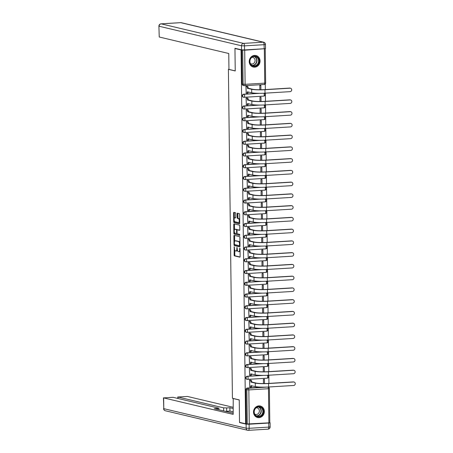 <?xml version="1.0" encoding="UTF-8"?>
<svg xmlns="http://www.w3.org/2000/svg" width="453" height="453" viewBox="0 0 453 453"><rect width="100%" height="100%" fill="white"/><g stroke="black" fill="none" stroke-linecap="round" stroke-linejoin="round"><path stroke-width="0.68" d="M234.224 246.732L234.116 255.062A0.742 0.3 -93.5 0 0 234.428 255.871L239.841 257.157A0.742 0.3 -93.5 0 0 239.875 257.157A0.742 0.3 -93.5 0 0 240.13 256.489L240.033 248.629L239.79 248.057L239.626 249.546A2.384 0.951 -93.5 0 1 238.81 251.692A2.384 0.951 -93.5 0 1 238.691 251.687L238.244 251.579A2.384 0.951 -93.5 0 1 237.253 248.98L236.998 247.395L236.828 248.884A2.384 0.951 -93.5 0 1 236.013 251.03A2.384 0.951 -93.5 0 1 235.894 251.019L235.447 250.917A2.384 0.951 -93.5 0 1 234.456 248.318L234.224 246.732M253.521 412.094A5.912 5.379 103.3 0 0 257.564 417.519A5.912 5.379 103.3 0 0 264.337 411.437A5.912 5.379 103.3 0 0 260.294 406.013A5.912 5.379 103.3 0 0 253.521 412.094M249.241 61.614A5.912 5.379 103.3 0 0 253.284 67.038A5.912 5.379 103.3 0 0 260.056 60.957A5.912 5.379 103.3 0 0 256.013 55.532A5.912 5.379 103.3 0 0 249.241 61.614M235.724 213.522A0.742 0.3 -93.5 0 0 235.413 212.712L233.895 212.349A0.742 0.3 -93.5 0 0 233.861 212.349A0.742 0.3 -93.5 0 0 233.606 213.018L233.708 221.744A0.742 0.3 -93.5 0 0 234.02 222.553L239.433 223.839A0.742 0.3 -93.5 0 0 239.467 223.844A0.742 0.3 -93.5 0 0 239.722 223.17L239.614 214.445A0.742 0.3 -93.5 0 0 239.309 213.635L237.474 213.199A0.742 0.3 -93.5 0 0 237.434 213.193A0.742 0.3 -93.5 0 0 237.179 213.867L237.225 217.604A0.742 0.3 -93.5 0 0 237.536 218.414L238.448 218.629A1.993 0.798 -93.5 0 1 239.269 220.679A1.993 0.798 -93.5 0 1 238.589 222.593A1.993 0.798 -93.5 0 1 238.493 222.587L234.931 221.738A1.993 0.798 -93.5 0 1 234.105 219.688A1.993 0.798 -93.5 0 1 234.79 217.774A1.993 0.798 -93.5 0 1 234.886 217.785L235.475 217.921A0.742 0.3 -93.5 0 0 235.515 217.927A0.742 0.3 -93.5 0 0 235.77 217.253L235.724 213.522M245.622 423.793L239.524 422.349L239.252 399.897L232.423 398.278L228.403 69.343L235.232 70.962L234.96 48.511L241.053 49.96L245.622 423.793L247.264 423.98L246.845 389.852A1.518 1.382 -76.7 0 1 248.216 388.261L267.836 387.066A1.518 1.382 -76.7 0 1 268.204 387.1L267.933 387.032M234.178 235.35A0.742 0.3 -93.5 0 0 234.139 235.345A0.742 0.3 -93.5 0 0 233.884 236.019L233.991 244.745A0.742 0.3 -93.5 0 0 234.303 245.554L239.711 246.84A0.742 0.3 -93.5 0 0 239.75 246.84A0.742 0.3 -93.5 0 0 240.005 246.172L239.897 237.446A0.742 0.3 -93.5 0 0 239.586 236.63L234.178 235.35M233.85 233.244L233.742 224.518A0.742 0.3 -93.5 0 1 234.003 223.844A0.742 0.3 -93.5 0 1 234.037 223.85L239.444 225.135A0.742 0.3 -93.5 0 1 239.756 225.945L239.801 229.677A0.742 0.3 -93.5 0 1 239.546 230.351A0.742 0.3 -93.5 0 1 239.512 230.345L237.315 229.824A0.742 0.3 -93.5 0 0 237.281 229.824A0.742 0.3 -93.5 0 0 237.027 230.492L237.055 232.972A0.742 0.3 -93.5 0 0 237.366 233.782L239.648 234.326L239.688 235.362L234.161 234.054A0.742 0.3 -93.5 0 1 233.85 233.244L234.546 233.204L234.535 232.593M268.98 387.553L268.969 386.975M268.929 383.391L268.827 375.22M268.782 371.636L268.686 363.47M268.64 359.886L268.538 351.715M268.499 348.13L268.397 339.96M268.352 336.375L268.255 328.21M268.21 324.625L268.108 316.454M268.063 312.87L267.966 304.705M267.921 301.12L267.825 292.949M267.78 289.365L267.678 281.194M267.632 277.61L267.536 269.444M267.491 265.86L267.389 257.689M267.349 254.105L267.247 245.939M267.202 242.355L267.106 234.184M267.06 230.6L266.959 222.429M266.919 218.844L266.817 210.679M266.772 207.095L266.675 198.924M266.63 195.339L266.528 187.174M266.489 183.59L266.387 175.419M266.341 171.834L266.245 163.663M266.2 160.085L266.098 151.914M266.053 148.329L265.956 140.158M265.911 136.574L265.809 128.409M265.769 124.824L265.668 116.653M265.622 113.069L265.526 104.898M265.481 101.319L265.379 93.148M265.339 89.564L265.271 83.986M241.053 49.96L244.694 50.204L264.75 48.703M234.96 48.511L235.713 48.465M246.313 423.753L245.894 389.625A1.518 1.382 -76.7 0 1 247.264 388.034L262.055 387.134M268.737 423.04L249.11 424.229L249.161 428.3L268.782 427.105L268.737 423.04L270.09 422.791L247.264 423.98M264.49 383.566L264.433 379.223L263.397 379.291L263.448 383.572M250.566 380.124L249.529 380.129L249.807 386.902M250.424 368.374L249.382 368.38L249.66 375.146M264.342 371.811L264.292 367.474L263.25 367.536L263.306 371.817M250.283 356.619L249.241 356.624L249.518 363.391M264.201 360.061L264.15 355.718L263.108 355.781L263.159 360.067M250.135 344.869L249.099 344.869L249.376 351.641M264.059 348.306L264.003 343.969L262.966 344.031L263.017 348.312M249.994 333.114L248.952 333.119L249.229 339.886M263.912 336.556L263.861 332.213L262.819 332.275L262.876 336.562M249.852 321.358L248.81 321.364L249.088 328.136M263.771 324.801L263.72 320.458L262.678 320.526L262.729 324.807M249.705 309.609L248.669 309.614L248.946 316.381M263.629 313.046L263.572 308.708L262.536 308.77L262.587 313.051M249.563 297.853L248.521 297.859L248.799 304.626M263.482 301.296L263.431 296.953L262.389 297.015L262.44 301.302M249.422 286.103L248.38 286.103L248.657 292.876M263.34 289.541L263.289 285.203L262.247 285.265L262.298 289.546M249.275 274.348L248.233 274.354L248.516 281.12M263.199 277.791L263.142 273.448L262.1 273.51L262.157 277.797M249.133 262.593L248.091 262.598L248.369 269.371M263.051 266.036L263 261.692L261.959 261.76L262.01 266.041M248.991 250.843L247.95 250.849L248.227 257.615M262.91 254.28L262.853 249.943L261.817 250.005L261.868 254.286M248.844 239.088L247.802 239.093L248.08 245.86M262.763 242.531L262.712 238.187L261.67 238.25L261.726 242.536M248.703 227.338L247.661 227.338L247.938 234.11M262.621 230.775L262.57 226.438L261.528 226.5L261.579 230.781M248.555 215.583L247.519 215.588L247.797 222.355M262.48 219.026L262.423 214.682L261.387 214.745L261.438 219.031M248.414 203.827L247.372 203.833L247.649 210.605M262.332 207.27L262.281 202.927L261.239 202.995L261.296 207.276M248.272 192.078L247.23 192.083L247.508 198.85M262.191 195.515L262.14 191.177L261.098 191.24L261.149 195.52M248.125 180.322L247.089 180.328L247.366 187.095M262.049 183.765L261.993 179.422L260.956 179.484L261.007 183.771M247.984 168.573L246.942 168.573L247.219 175.345M261.902 172.01L261.851 167.672L260.809 167.735L260.86 172.015M247.842 156.817L246.8 156.823L247.078 163.59M261.76 160.26L261.709 155.917L260.668 155.979L260.718 160.266M247.695 145.062L246.653 145.068L246.936 151.84M261.619 148.505L261.562 144.162L260.526 144.23L260.577 148.51M247.553 133.312L246.511 133.318L246.789 140.085M261.472 136.749L261.421 132.412L260.379 132.474L260.43 136.755M247.412 121.557L246.37 121.563L246.647 128.329M261.33 125L261.273 120.657L260.237 120.719L260.288 125.005M247.264 109.807L246.222 109.813L246.506 116.58M261.183 113.244L261.132 108.907L260.09 108.969L260.147 113.25M247.123 98.052L246.081 98.058L246.358 104.824M261.041 101.495L260.99 97.152L259.948 97.214L259.999 101.5M246.976 86.297L245.939 86.302L246.217 93.075M243.674 94.207L244.014 94.286A1.518 0.606 86.5 0 1 244.643 95.94A1.518 0.606 86.5 0 1 244.122 97.304A1.518 0.606 86.5 0 1 244.048 97.299A1.518 1.382 -76.7 0 1 243.68 97.27L243.346 97.191A1.518 1.382 103.3 0 1 243.674 94.207L258.465 93.307M243.816 105.962L244.156 106.042A1.518 0.606 86.5 0 1 244.784 107.689A1.518 0.606 86.5 0 1 244.263 109.06A1.518 0.606 86.5 0 1 244.19 109.054A1.518 1.382 -76.7 0 1 243.822 109.02L243.488 108.941A1.518 1.382 103.3 0 1 243.816 105.962L258.606 105.062M243.963 117.712L244.297 117.791A1.518 0.606 86.5 0 1 244.931 119.445A1.518 0.606 86.5 0 1 244.41 120.815A1.518 0.606 86.5 0 1 244.337 120.809A1.518 1.382 -76.7 0 1 243.969 120.775L243.629 120.696A1.518 1.382 103.3 0 1 243.963 117.712L258.754 116.817M244.105 129.467L244.444 129.547A1.518 0.606 86.5 0 1 245.073 131.2A1.518 0.606 86.5 0 1 244.552 132.565A1.518 0.606 86.5 0 1 244.478 132.559A1.518 1.382 -76.7 0 1 244.11 132.531L243.776 132.446A1.518 1.382 103.3 0 1 244.105 129.467L258.895 128.567M244.252 141.217L244.586 141.302A1.518 0.606 86.5 0 1 245.215 142.95A1.518 0.606 86.5 0 1 244.694 144.32A1.518 0.606 86.5 0 1 244.626 144.314A1.518 1.382 -76.7 0 1 244.252 144.281L243.918 144.201A1.518 1.382 103.3 0 1 244.252 141.217L259.037 140.322M244.394 152.972L244.728 153.052A1.518 0.606 86.5 0 1 245.362 154.705A1.518 0.606 86.5 0 1 244.841 156.07A1.518 0.606 86.5 0 1 244.767 156.064A1.518 1.382 -76.7 0 1 244.399 156.036L244.059 155.957A1.518 1.382 103.3 0 1 244.394 152.972L259.184 152.072M244.535 164.728L244.875 164.807A1.518 0.606 86.5 0 1 245.503 166.455A1.518 0.606 86.5 0 1 244.982 167.825A1.518 0.606 86.5 0 1 244.909 167.82A1.518 1.382 -76.7 0 1 244.541 167.786L244.207 167.706A1.518 1.382 103.3 0 1 244.535 164.728L259.326 163.827M244.682 176.477L245.016 176.557A1.518 0.606 86.5 0 1 245.651 178.21A1.518 0.606 86.5 0 1 245.13 179.581A1.518 0.606 86.5 0 1 245.056 179.575A1.518 1.382 -76.7 0 1 244.688 179.541L244.348 179.462A1.518 1.382 103.3 0 1 244.682 176.477L259.467 175.583M244.824 188.233L245.158 188.312A1.518 0.606 86.5 0 1 245.792 189.966A1.518 0.606 86.5 0 1 245.271 191.33A1.518 0.606 86.5 0 1 245.198 191.325A1.518 1.382 -76.7 0 1 244.83 191.296L244.49 191.211A1.518 1.382 103.3 0 1 244.824 188.233L259.614 187.332M244.965 199.983L245.305 200.062A1.518 0.606 86.5 0 1 245.934 201.715A1.518 0.606 86.5 0 1 245.413 203.086A1.518 0.606 86.5 0 1 245.339 203.08A1.518 1.382 -76.7 0 1 244.971 203.046L244.637 202.967A1.518 1.382 103.3 0 1 244.965 199.983L259.756 199.088M245.113 211.738L245.447 211.817A1.518 0.606 86.5 0 1 246.081 213.471A1.518 0.606 86.5 0 1 245.56 214.835A1.518 0.606 86.5 0 1 245.486 214.83A1.518 1.382 -76.7 0 1 245.118 214.801L244.779 214.722A1.518 1.382 103.3 0 1 245.113 211.738L259.903 210.838M245.254 223.493L245.594 223.572A1.518 0.606 86.5 0 1 246.222 225.22A1.518 0.606 86.5 0 1 245.702 226.591A1.518 0.606 86.5 0 1 245.628 226.585A1.518 1.382 -76.7 0 1 245.26 226.551L244.92 226.472A1.518 1.382 103.3 0 1 245.254 223.493L260.045 222.593M245.396 235.243L245.736 235.322A1.518 0.606 86.5 0 1 246.364 236.976A1.518 0.606 86.5 0 1 245.843 238.346A1.518 0.606 86.5 0 1 245.769 238.335A1.518 1.382 -76.7 0 1 245.401 238.306L245.067 238.227A1.518 1.382 103.3 0 1 245.396 235.243L260.186 234.348M245.543 246.998L245.877 247.078A1.518 0.606 86.5 0 1 246.511 248.731A1.518 0.606 86.5 0 1 245.99 250.096A1.518 0.606 86.5 0 1 245.917 250.09A1.518 1.382 -76.7 0 1 245.549 250.056L245.209 249.977A1.518 1.382 103.3 0 1 245.543 246.998L260.333 246.098M245.685 258.748L246.024 258.827A1.518 0.606 86.5 0 1 246.653 260.481A1.518 0.606 86.5 0 1 246.132 261.851A1.518 0.606 86.5 0 1 246.058 261.845A1.518 1.382 -76.7 0 1 245.69 261.811L245.356 261.732A1.518 1.382 103.3 0 1 245.685 258.748L260.475 257.853M245.826 270.503L246.166 270.583A1.518 0.606 86.5 0 1 246.794 272.236A1.518 0.606 86.5 0 1 246.273 273.601A1.518 0.606 86.5 0 1 246.2 273.595A1.518 1.382 -76.7 0 1 245.832 273.567L245.498 273.487A1.518 1.382 103.3 0 1 245.826 270.503L260.617 269.603M245.973 282.259L246.307 282.338A1.518 0.606 86.5 0 1 246.942 283.986A1.518 0.606 86.5 0 1 246.421 285.356A1.518 0.606 86.5 0 1 246.347 285.35A1.518 1.382 -76.7 0 1 245.979 285.316L245.639 285.237A1.518 1.382 103.3 0 1 245.973 282.259L260.764 281.358M246.115 294.008L246.455 294.088A1.518 0.606 86.5 0 1 247.083 295.741A1.518 0.606 86.5 0 1 246.562 297.111A1.518 0.606 86.5 0 1 246.489 297.1A1.518 1.382 -76.7 0 1 246.121 297.072L245.786 296.992A1.518 1.382 103.3 0 1 246.115 294.008L260.905 293.114M246.262 305.764L246.596 305.843A1.518 0.606 86.5 0 1 247.225 307.496A1.518 0.606 86.5 0 1 246.709 308.861A1.518 0.606 86.5 0 1 246.636 308.855A1.518 1.382 -76.7 0 1 246.262 308.821L245.928 308.742A1.518 1.382 103.3 0 1 246.262 305.764L261.047 304.863M246.404 317.513L246.738 317.593A1.518 0.606 86.5 0 1 247.372 319.246A1.518 0.606 86.5 0 1 246.851 320.616A1.518 0.606 86.5 0 1 246.777 320.611A1.518 1.382 -76.7 0 1 246.409 320.577L246.07 320.498A1.518 1.382 103.3 0 1 246.404 317.513L261.194 316.619M246.545 329.269L246.885 329.348A1.518 0.606 86.5 0 1 247.514 331.001A1.518 0.606 86.5 0 1 246.993 332.366A1.518 0.606 86.5 0 1 246.919 332.36A1.518 1.382 -76.7 0 1 246.551 332.332L246.217 332.253A1.518 1.382 103.3 0 1 246.545 329.269L261.336 328.368M246.692 341.024L247.027 341.103A1.518 0.606 86.5 0 1 247.661 342.751A1.518 0.606 86.5 0 1 247.14 344.121A1.518 0.606 86.5 0 1 247.066 344.116A1.518 1.382 -76.7 0 1 246.698 344.082L246.358 344.003A1.518 1.382 103.3 0 1 246.692 341.024L261.477 340.124M246.834 352.774L247.168 352.853A1.518 0.606 86.5 0 1 247.802 354.506A1.518 0.606 86.5 0 1 247.281 355.877A1.518 0.606 86.5 0 1 247.208 355.865A1.518 1.382 -76.7 0 1 246.84 355.837L246.5 355.758A1.518 1.382 103.3 0 1 246.834 352.774L261.624 351.879M246.976 364.529L247.315 364.608A1.518 0.606 86.5 0 1 247.944 366.262A1.518 0.606 86.5 0 1 247.423 367.626A1.518 0.606 86.5 0 1 247.349 367.621A1.518 1.382 -76.7 0 1 246.981 367.587L246.647 367.508A1.518 1.382 103.3 0 1 246.976 364.529L261.766 363.629M247.123 376.279L247.457 376.358A1.518 0.606 86.5 0 1 248.091 378.012A1.518 0.606 86.5 0 1 247.57 379.382A1.518 0.606 86.5 0 1 247.497 379.376A1.518 1.382 -76.7 0 1 247.128 379.342L246.789 379.263A1.518 1.382 103.3 0 1 247.123 376.279L261.913 375.384M228.403 69.343L228.952 69.309M260.9 89.739L260.843 85.402L259.807 85.464L259.858 89.745M241.743 49.915L242.162 84.043A1.518 1.382 103.3 0 0 243.199 85.436L244.15 85.662A1.518 1.382 -76.7 0 1 243.114 84.269L242.695 50.141M236.591 250.979A2.384 0.951 -93.5 0 0 236.704 250.99A2.384 0.951 -93.5 0 0 237.378 250.118M239.388 251.642A2.384 0.951 -93.5 0 0 239.501 251.653A2.384 0.951 -93.5 0 0 240.062 251.098M234.75 250.039L234.813 255.016A0.742 0.3 -93.5 0 0 235.118 255.826L240.045 256.998M234.682 244.614L234.682 244.699A0.742 0.3 -93.5 0 0 234.994 245.515L239.92 246.681M234.665 235.464A0.742 0.3 -93.5 0 0 234.58 235.973L234.643 241.364M234.405 244.031L234.62 244.597L239.371 245.724L239.558 244.184A2.384 0.951 -93.5 0 0 238.567 241.591L235.322 240.82A2.384 0.951 -93.5 0 0 235.209 240.809A2.384 0.951 -93.5 0 0 234.388 242.955L234.405 244.031M239.96 242.423A2.384 0.951 -93.5 0 0 239.263 241.545L238.567 241.591M235.786 240.792A2.384 0.951 -93.5 0 1 235.9 240.769A2.384 0.951 -93.5 0 1 236.019 240.775L239.263 241.545M234.501 229.677L234.439 224.478L233.742 224.518M234.524 223.963A0.742 0.3 -93.5 0 0 234.439 224.478M239.716 230.192L238.012 229.784A0.742 0.3 -93.5 0 0 237.972 229.779A0.742 0.3 -93.5 0 0 237.938 229.79M239.83 235.192L234.161 234.054M235.039 229.286A1.993 0.798 -93.5 0 0 234.943 229.28A1.993 0.798 -93.5 0 0 234.263 231.194A1.993 0.798 -93.5 0 0 235.09 233.244L236.341 233.538A0.742 0.3 -93.5 0 0 236.381 233.544A0.742 0.3 -93.5 0 0 236.636 232.87L236.602 230.396A0.742 0.3 -93.5 0 0 236.296 229.586L235.039 229.286L235.73 229.246A1.993 0.798 -93.5 0 0 235.634 229.235A1.993 0.798 -93.5 0 0 235.543 229.258M236.415 233.538L237.038 233.499A0.742 0.3 -93.5 0 0 237.072 233.499A0.742 0.3 -93.5 0 0 237.134 233.482M237.213 229.847A0.742 0.3 -93.5 0 0 236.987 229.541L236.296 229.586M235.73 229.246L236.987 229.541M234.546 233.204A0.742 0.3 -93.5 0 0 234.852 234.014M235.384 217.751A1.993 0.798 -93.5 0 1 235.481 217.734A1.993 0.798 -93.5 0 1 235.577 217.74L235.685 217.768M239.19 222.542A1.993 0.798 -93.5 0 0 239.286 222.553A1.993 0.798 -93.5 0 0 239.711 222.18M239.677 219.201A1.993 0.798 -93.5 0 0 239.139 218.584L238.448 218.629M237.961 213.312A0.742 0.3 -93.5 0 0 237.876 213.827L237.921 217.559A0.742 0.3 -93.5 0 0 238.233 218.369L239.139 218.584M234.399 221.126L234.405 221.704A0.742 0.3 -93.5 0 0 234.716 222.514L239.637 223.68M234.382 212.468A0.742 0.3 -93.5 0 0 234.297 212.978L234.36 218.148M249.609 386.851L250.322 387.021A1.518 0.606 -93.5 0 0 250.396 387.026A1.518 0.606 -93.5 0 0 250.917 385.662L255.311 386.59A10.085 1.11 -0.7 0 0 268.606 386.998L293.708 385.475A1.744 1.585 103.3 0 0 294.088 382.043A1.744 1.585 103.3 0 0 293.663 382.009L293.267 381.913A1.744 1.585 -76.7 0 1 293.691 381.947L294.088 382.043M250.373 380.078L251.143 380.26A1.518 0.606 86.5 0 1 251.772 381.913L250.871 382.083L255.266 383.125A10.085 1.11 -0.7 0 0 268.561 383.532L293.663 382.009M293.267 381.913L268.165 383.436A9.094 1.002 179.3 0 1 256.171 383.068L251.772 382.026M251.817 385.763A1.518 0.606 86.5 0 1 251.296 386.975A1.518 0.606 86.5 0 1 251.222 386.97L250.469 387.015M250.871 382.083L250.871 381.97A1.518 0.606 -93.5 0 0 250.243 380.316L251.143 380.26M249.529 380.146L250.243 380.316M233.227 398.47L233.17 414.382L163.646 397.893L163.782 408.663L246.16 428.204L246.115 424.138L239.529 422.575L239.252 399.976L232.972 398.487M223.669 410.911L223.635 407.842L178.001 397.021L178.018 398.487M223.635 407.842L226.63 407.938L226.67 411.25L225.243 411.284M233.097 408.498L229.892 407.74L226.63 407.938M233.08 407.275L187.429 396.449L178.001 397.021M217.559 409.461L217.548 408.487L218.708 408.142L173.08 397.315L163.646 397.893M217.548 408.487L214.292 408.685L233.153 413.159M240.283 422.53L239.529 422.575M246.115 424.138L249.11 424.229M233.136 411.811L229.931 411.052L226.67 411.25M229.931 411.052L229.892 407.74M244.541 49.938L264.161 48.748L264.11 44.683L244.49 45.872L244.541 49.938L241.54 49.847L234.954 48.284L235.232 70.889L228.952 69.4L228.759 53.505L159.241 37.01L158.912 26.138L159.241 37.01M265.469 44.434A2.276 2.276 0 0 0 263.72 42.248A2.276 2.067 103.3 0 0 263.165 42.203L180.781 22.661L161.16 23.85L243.544 43.392L263.165 42.203A2.276 0.912 -93.5 0 1 264.11 44.683L265.469 44.434L265.515 48.505L264.161 48.748M258.748 416.794A5.119 4.655 -76.7 0 1 254.003 411.992A5.119 4.655 -76.7 0 1 258.623 406.624A5.119 4.655 -76.7 0 1 263.369 411.426A5.119 4.655 -76.7 0 1 258.748 416.794M258.476 406.964A4.74 4.309 103.3 0 0 254.229 411.301A4.74 4.309 103.3 0 0 257.44 416.284A4.74 4.309 103.3 0 0 258.589 416.381A4.74 4.309 103.3 0 0 262.836 412.043A4.74 4.309 103.3 0 0 259.626 407.06A4.74 4.309 103.3 0 0 258.476 406.964M254.728 414.104A3.375 3.069 103.3 0 0 255.52 414.421A3.375 3.069 103.3 0 0 256.336 414.495A3.375 3.069 103.3 0 0 259.359 411.403A3.375 3.069 103.3 0 0 257.077 407.859A3.375 3.069 103.3 0 0 256.256 407.791A3.375 3.069 103.3 0 0 256.222 407.791M256.749 417.247A5.878 5.345 103.3 0 0 257.332 417.423A5.878 5.345 103.3 0 0 258.759 417.547A5.878 5.345 103.3 0 0 264.02 412.168A5.878 5.345 103.3 0 0 260.045 405.99A5.878 5.345 103.3 0 0 259.439 405.888M254.467 66.314A5.119 4.655 -76.7 0 1 249.722 61.512A5.119 4.655 -76.7 0 1 254.343 56.144A5.119 4.655 -76.7 0 1 259.082 60.94A5.119 4.655 -76.7 0 1 254.467 66.314M254.195 56.483A4.74 4.309 103.3 0 0 249.948 60.821A4.74 4.309 103.3 0 0 253.159 65.798A4.74 4.309 103.3 0 0 254.309 65.9A4.74 4.309 103.3 0 0 258.555 61.557A4.74 4.309 103.3 0 0 255.345 56.58A4.74 4.309 103.3 0 0 254.195 56.483M250.447 63.618A3.375 3.069 103.3 0 0 251.234 63.941A3.375 3.069 103.3 0 0 252.055 64.015A3.375 3.069 103.3 0 0 255.079 60.923A3.375 3.069 103.3 0 0 252.791 57.378A3.375 3.069 103.3 0 0 251.976 57.305A3.375 3.069 103.3 0 0 251.942 57.31M252.463 66.767A5.878 5.345 103.3 0 0 253.046 66.942A5.878 5.345 103.3 0 0 254.473 67.067A5.878 5.345 103.3 0 0 259.739 61.682A5.878 5.345 103.3 0 0 255.758 55.509A5.878 5.345 103.3 0 0 255.158 55.408M249.467 375.101L250.181 375.271A1.518 0.606 -93.5 0 0 250.254 375.277A1.518 0.606 -93.5 0 0 250.775 373.906L255.164 374.835A10.085 1.11 -0.7 0 0 268.459 375.243L293.561 373.719A1.744 1.585 103.3 0 0 293.946 370.288A1.744 1.585 103.3 0 0 293.521 370.254L293.119 370.158A1.744 1.585 -76.7 0 1 293.544 370.197L293.946 370.288M250.226 368.329L250.996 368.51A1.518 0.606 86.5 0 1 251.63 370.163L250.73 370.328L255.124 371.369A10.085 1.11 -0.7 0 0 268.419 371.777L293.521 370.254M293.119 370.158L268.023 371.681A9.094 1.002 179.3 0 1 256.024 371.318L251.63 370.277M251.675 374.008A1.518 0.606 86.5 0 1 251.155 375.22A1.518 0.606 86.5 0 1 251.081 375.214L250.322 375.26M250.73 370.328L250.73 370.214A1.518 0.606 -93.5 0 0 250.096 368.561L250.996 368.51M249.382 368.397L250.096 368.561M249.32 363.346L250.033 363.516A1.518 0.606 -93.5 0 0 250.107 363.521A1.518 0.606 -93.5 0 0 250.628 362.157L255.022 363.085A10.085 1.11 -0.7 0 0 268.318 363.487L293.419 361.964A1.744 1.585 103.3 0 0 293.799 358.538A1.744 1.585 103.3 0 0 293.374 358.499L292.978 358.408A1.744 1.585 -76.7 0 1 293.402 358.442L293.799 358.538M250.084 356.573L250.854 356.754A1.518 0.606 86.5 0 1 251.483 358.408L250.588 358.578L254.982 359.62A10.085 1.11 -0.7 0 0 268.278 360.022L293.374 358.499M292.978 358.408L267.876 359.931A9.094 1.002 179.3 0 1 255.883 359.563L251.489 358.521M251.528 362.253A1.518 0.606 86.5 0 1 251.007 363.465A1.518 0.606 86.5 0 1 250.939 363.459L250.181 363.504M250.588 358.578L250.583 358.465A1.518 0.606 -93.5 0 0 249.954 356.811L250.854 356.754M249.241 356.641L249.954 356.811M249.178 351.596L249.892 351.76A1.518 0.606 -93.5 0 0 249.965 351.771A1.518 0.606 -93.5 0 0 250.486 350.401L254.88 351.33A10.085 1.11 -0.7 0 0 268.176 351.738L293.272 350.214A1.744 1.585 103.3 0 0 293.657 346.783A1.744 1.585 103.3 0 0 293.233 346.749L292.836 346.653A1.744 1.585 -76.7 0 1 293.255 346.692L293.657 346.783M249.943 344.818L250.713 345.005A1.518 0.606 86.5 0 1 251.341 346.653L250.441 346.822L254.835 347.864A10.085 1.11 -0.7 0 0 268.131 348.272L293.233 346.749M292.836 346.653L267.734 348.176A9.094 1.002 179.3 0 1 255.735 347.808L251.341 346.766M251.387 350.503A1.518 0.606 86.5 0 1 250.866 351.715A1.518 0.606 86.5 0 1 250.792 351.709L250.039 351.755M250.441 346.822L250.441 346.709A1.518 0.606 -93.5 0 0 249.807 345.056L250.713 345.005M249.099 344.886L249.807 345.056M249.037 339.841L249.75 340.01A1.518 0.606 -93.5 0 0 249.824 340.016A1.518 0.606 -93.5 0 0 250.345 338.646L254.733 339.58A10.085 1.11 -0.7 0 0 268.029 339.982L293.131 338.459A1.744 1.585 103.3 0 0 293.51 335.033A1.744 1.585 103.3 0 0 293.091 334.994L292.689 334.903A1.744 1.585 -76.7 0 1 293.114 334.937L293.51 335.033M249.796 333.068L250.566 333.249A1.518 0.606 86.5 0 1 251.2 334.903L250.299 335.067L254.694 336.109A10.085 1.11 -0.7 0 0 267.989 336.517L293.091 334.994M292.689 334.903L267.593 336.426A9.094 1.002 179.3 0 1 255.594 336.058L251.2 335.016M251.239 338.748A1.518 0.606 86.5 0 1 250.724 339.96A1.518 0.606 86.5 0 1 250.651 339.954L249.892 339.999M250.299 335.067L250.299 334.954A1.518 0.606 -93.5 0 0 249.665 333.306L250.566 333.249M248.952 333.136L249.665 333.306M248.89 328.085L249.603 328.255A1.518 0.606 -93.5 0 0 249.677 328.261A1.518 0.606 -93.5 0 0 250.198 326.896L254.592 327.825A10.085 1.11 -0.7 0 0 267.887 328.232L292.989 326.709A1.744 1.585 103.3 0 0 293.368 323.278A1.744 1.585 103.3 0 0 292.944 323.244L292.547 323.148A1.744 1.585 -76.7 0 1 292.972 323.182L293.368 323.278M249.654 321.313L250.424 321.494A1.518 0.606 86.5 0 1 251.053 323.148L250.152 323.317L254.552 324.359A10.085 1.11 -0.7 0 0 267.848 324.767L292.944 323.244M292.547 323.148L267.446 324.671A9.094 1.002 179.3 0 1 255.452 324.303L251.058 323.261M251.098 326.998A1.518 0.606 86.5 0 1 250.577 328.21A1.518 0.606 86.5 0 1 250.503 328.204L249.75 328.249M250.152 323.317L250.152 323.204A1.518 0.606 -93.5 0 0 249.524 321.551L250.424 321.494M248.81 321.381L249.524 321.551M248.748 316.336L249.461 316.505A1.518 0.606 -93.5 0 0 249.535 316.511A1.518 0.606 -93.5 0 0 250.056 315.141L254.45 316.069A10.085 1.11 -0.7 0 0 267.746 316.477L292.842 314.954A1.744 1.585 103.3 0 0 293.227 311.522A1.744 1.585 103.3 0 0 292.802 311.488L292.406 311.392A1.744 1.585 -76.7 0 1 292.825 311.432L293.227 311.522M249.512 309.563L250.283 309.744A1.518 0.606 86.5 0 1 250.911 311.398L250.011 311.562L254.405 312.604A10.085 1.11 -0.7 0 0 267.7 313.012L292.802 311.488M292.406 311.392L267.304 312.915A9.094 1.002 179.3 0 1 255.305 312.553L250.911 311.511M250.956 315.243A1.518 0.606 86.5 0 1 250.435 316.454A1.518 0.606 86.5 0 1 250.362 316.449L249.609 316.494M250.011 311.562L250.011 311.449A1.518 0.606 -93.5 0 0 249.376 309.795L250.283 309.744M248.669 309.631L249.376 309.795M248.606 304.58L249.32 304.75A1.518 0.606 -93.5 0 0 249.388 304.756A1.518 0.606 -93.5 0 0 249.909 303.391L254.303 304.32A10.085 1.11 -0.7 0 0 267.598 304.727L292.7 303.199A1.744 1.585 103.3 0 0 293.08 299.773A1.744 1.585 103.3 0 0 292.661 299.733L292.259 299.643A1.744 1.585 -76.7 0 1 292.683 299.676L293.08 299.773M249.365 297.808L250.135 297.989A1.518 0.606 86.5 0 1 250.769 299.643L249.869 299.812L254.263 300.854A10.085 1.11 -0.7 0 0 267.559 301.256L292.661 299.733M292.259 299.643L267.157 301.166A9.094 1.002 179.3 0 1 255.164 300.798L250.769 299.756M250.809 303.487A1.518 0.606 86.5 0 1 250.294 304.705A1.518 0.606 86.5 0 1 250.22 304.693L249.461 304.739M249.869 299.812L249.863 299.699A1.518 0.606 -93.5 0 0 249.235 298.046L250.135 297.989M248.521 297.876L249.235 298.046M248.459 292.831L249.173 292.995A1.518 0.606 -93.5 0 0 249.246 293.006A1.518 0.606 -93.5 0 0 249.767 291.636L254.161 292.564A10.085 1.11 -0.7 0 0 267.457 292.972L292.559 291.449A1.744 1.585 103.3 0 0 292.938 288.017A1.744 1.585 103.3 0 0 292.513 287.983L292.117 287.887A1.744 1.585 -76.7 0 1 292.542 287.927L292.938 288.017M249.224 286.053L249.994 286.239A1.518 0.606 86.5 0 1 250.622 287.887L249.722 288.057L254.116 289.099A10.085 1.11 -0.7 0 0 267.412 289.507L292.513 287.983M292.117 287.887L267.015 289.41A9.094 1.002 179.3 0 1 255.022 289.042L250.628 288M250.668 291.738A1.518 0.606 86.5 0 1 250.147 292.949A1.518 0.606 86.5 0 1 250.073 292.944L249.32 292.989M249.722 288.057L249.722 287.944A1.518 0.606 -93.5 0 0 249.093 286.29L249.994 286.239M248.38 286.12L249.093 286.29M248.318 281.075L249.031 281.245A1.518 0.606 -93.5 0 0 249.105 281.251A1.518 0.606 -93.5 0 0 249.626 279.88L254.02 280.815A10.085 1.11 -0.7 0 0 267.315 281.217L292.411 279.694A1.744 1.585 103.3 0 0 292.797 276.268A1.744 1.585 103.3 0 0 292.372 276.228L291.975 276.137A1.744 1.585 -76.7 0 1 292.395 276.171L292.797 276.268M249.082 274.303L249.852 274.484A1.518 0.606 86.5 0 1 250.481 276.137L249.58 276.302L253.974 277.349A10.085 1.11 -0.7 0 0 267.27 277.751L292.372 276.228M291.975 276.137L266.874 277.661A9.094 1.002 179.3 0 1 254.875 277.293L250.481 276.251M250.526 279.982A1.518 0.606 86.5 0 1 250.005 281.194A1.518 0.606 86.5 0 1 249.931 281.188L249.178 281.234M249.58 276.302L249.58 276.188A1.518 0.606 -93.5 0 0 248.946 274.541L249.852 274.484M248.233 274.371L248.946 274.541M248.176 269.32L248.884 269.49A1.518 0.606 -93.5 0 0 248.957 269.495A1.518 0.606 -93.5 0 0 249.478 268.131L253.873 269.059A10.085 1.11 -0.7 0 0 267.168 269.467L292.27 267.944A1.744 1.585 103.3 0 0 292.649 264.512A1.744 1.585 103.3 0 0 292.225 264.478L291.828 264.382A1.744 1.585 -76.7 0 1 292.253 264.416L292.649 264.512M248.935 262.547L249.705 262.729A1.518 0.606 86.5 0 1 250.339 264.382L249.439 264.552L253.833 265.594A10.085 1.11 -0.7 0 0 267.128 266.002L292.225 264.478M291.828 264.382L266.726 265.905A9.094 1.002 179.3 0 1 254.733 265.537L250.339 264.495M250.379 268.233A1.518 0.606 86.5 0 1 249.863 269.444A1.518 0.606 86.5 0 1 249.79 269.439L249.031 269.484M249.439 264.552L249.433 264.439A1.518 0.606 -93.5 0 0 248.805 262.785L249.705 262.729M248.091 262.615L248.805 262.785M248.029 257.57L248.742 257.74A1.518 0.606 -93.5 0 0 248.816 257.746A1.518 0.606 -93.5 0 0 249.337 256.375L253.731 257.304A10.085 1.11 -0.7 0 0 267.027 257.712L292.128 256.188A1.744 1.585 103.3 0 0 292.508 252.757A1.744 1.585 103.3 0 0 292.083 252.723L291.687 252.627A1.744 1.585 -76.7 0 1 292.111 252.666L292.508 252.757M248.793 250.798L249.563 250.979A1.518 0.606 86.5 0 1 250.192 252.632L249.292 252.797L253.686 253.839A10.085 1.11 -0.7 0 0 266.981 254.246L292.083 252.723M291.687 252.627L266.585 254.15A9.094 1.002 179.3 0 1 254.592 253.788L250.192 252.746M250.237 256.477A1.518 0.606 86.5 0 1 249.716 257.689A1.518 0.606 86.5 0 1 249.643 257.683L248.89 257.729M249.292 252.797L249.292 252.683A1.518 0.606 -93.5 0 0 248.663 251.036L249.563 250.979M247.95 250.866L248.663 251.036M247.887 245.815L248.601 245.985A1.518 0.606 -93.5 0 0 248.674 245.99A1.518 0.606 -93.5 0 0 249.195 244.626L253.589 245.554A10.085 1.11 -0.7 0 0 266.879 245.962L291.981 244.433A1.744 1.585 103.3 0 0 292.366 241.007A1.744 1.585 103.3 0 0 291.942 240.968L291.539 240.877A1.744 1.585 -76.7 0 1 291.964 240.911L292.366 241.007M248.652 239.042L249.416 239.224A1.518 0.606 86.5 0 1 250.05 240.877L249.15 241.047L253.544 242.089A10.085 1.11 -0.7 0 0 266.84 242.497L291.942 240.968M291.539 240.877L266.443 242.4A9.094 1.002 179.3 0 1 254.444 242.032L250.05 240.99M250.096 244.722A1.518 0.606 86.5 0 1 249.575 245.939A1.518 0.606 86.5 0 1 249.501 245.928L248.742 245.979M249.15 241.047L249.15 240.934A1.518 0.606 -93.5 0 0 248.516 239.28L249.416 239.224M247.802 239.11L248.516 239.28M247.74 234.065L248.454 234.229A1.518 0.606 -93.5 0 0 248.527 234.241A1.518 0.606 -93.5 0 0 249.048 232.87L253.442 233.799A10.085 1.11 -0.7 0 0 266.738 234.207L291.84 232.683A1.744 1.585 103.3 0 0 292.219 229.252A1.744 1.585 103.3 0 0 291.794 229.218L291.398 229.122A1.744 1.585 -76.7 0 1 291.823 229.161L292.219 229.252M248.504 227.287L249.275 227.474A1.518 0.606 86.5 0 1 249.909 229.122L249.008 229.292L253.403 230.334A10.085 1.11 -0.7 0 0 266.698 230.741L291.794 229.218M291.398 229.122L266.296 230.645A9.094 1.002 179.3 0 1 254.303 230.277L249.909 229.235M249.948 232.972A1.518 0.606 86.5 0 1 249.433 234.184A1.518 0.606 86.5 0 1 249.36 234.178L248.601 234.224M249.008 229.292L249.003 229.178A1.518 0.606 -93.5 0 0 248.374 227.525L249.275 227.474M247.661 227.355L248.374 227.525M247.598 222.31L248.312 222.48A1.518 0.606 -93.5 0 0 248.386 222.485A1.518 0.606 -93.5 0 0 248.907 221.115L253.301 222.049A10.085 1.11 -0.7 0 0 266.596 222.451L291.698 220.928A1.744 1.585 103.3 0 0 292.077 217.502A1.744 1.585 103.3 0 0 291.653 217.463L291.256 217.372A1.744 1.585 -76.7 0 1 291.681 217.406L292.077 217.502M248.363 215.537L249.133 215.719A1.518 0.606 86.5 0 1 249.762 217.372L248.861 217.536L253.255 218.584A10.085 1.11 -0.7 0 0 266.551 218.986L291.653 217.463M291.256 217.372L266.154 218.895A9.094 1.002 179.3 0 1 254.161 218.527L249.762 217.485M249.807 221.217A1.518 0.606 86.5 0 1 249.286 222.429A1.518 0.606 86.5 0 1 249.212 222.423L248.459 222.468M248.861 217.536L248.861 217.423A1.518 0.606 -93.5 0 0 248.233 215.775L249.133 215.719M247.519 215.605L248.233 215.775M247.457 210.554L248.17 210.724A1.518 0.606 -93.5 0 0 248.244 210.73A1.518 0.606 -93.5 0 0 248.765 209.365L253.153 210.294A10.085 1.11 -0.7 0 0 266.449 210.702L291.551 209.178A1.744 1.585 103.3 0 0 291.93 205.747A1.744 1.585 103.3 0 0 291.511 205.713L291.109 205.617A1.744 1.585 -76.7 0 1 291.534 205.651L291.93 205.747M248.216 203.782L248.986 203.963A1.518 0.606 86.5 0 1 249.62 205.617L248.72 205.787L253.114 206.828A10.085 1.11 -0.7 0 0 266.409 207.236L291.511 205.713M291.109 205.617L266.013 207.14A9.094 1.002 179.3 0 1 254.014 206.772L249.62 205.73M249.665 209.467A1.518 0.606 86.5 0 1 249.144 210.679A1.518 0.606 86.5 0 1 249.071 210.673L248.312 210.719M248.72 205.787L248.72 205.673A1.518 0.606 -93.5 0 0 248.085 204.02L248.986 203.963M247.372 203.85L248.085 204.02M247.31 198.805L248.023 198.975A1.518 0.606 -93.5 0 0 248.097 198.98A1.518 0.606 -93.5 0 0 248.618 197.61L253.012 198.539A10.085 1.11 -0.7 0 0 266.307 198.946L291.409 197.423A1.744 1.585 103.3 0 0 291.789 193.992A1.744 1.585 103.3 0 0 291.364 193.958L290.968 193.861A1.744 1.585 -76.7 0 1 291.392 193.901L291.789 193.992M248.074 192.032L248.844 192.214A1.518 0.606 86.5 0 1 249.473 193.867L248.572 194.031L252.972 195.073A10.085 1.11 -0.7 0 0 266.268 195.481L291.364 193.958M290.968 193.861L265.866 195.385A9.094 1.002 179.3 0 1 253.873 195.022L249.478 193.98M249.518 197.712A1.518 0.606 86.5 0 1 248.997 198.924A1.518 0.606 86.5 0 1 248.924 198.918L248.17 198.963M248.572 194.031L248.572 193.918A1.518 0.606 -93.5 0 0 247.944 192.27L248.844 192.214M247.23 192.1L247.944 192.27M247.168 187.049L247.882 187.219A1.518 0.606 -93.5 0 0 247.955 187.225A1.518 0.606 -93.5 0 0 248.476 185.86L252.87 186.789A10.085 1.11 -0.7 0 0 266.166 187.197L291.262 185.673A1.744 1.585 103.3 0 0 291.647 182.242A1.744 1.585 103.3 0 0 291.222 182.202L290.826 182.112A1.744 1.585 -76.7 0 1 291.245 182.146L291.647 182.242M247.933 180.277L248.703 180.458A1.518 0.606 86.5 0 1 249.331 182.112L248.431 182.282L252.825 183.323A10.085 1.11 -0.7 0 0 266.121 183.731L291.222 182.202M290.826 182.112L265.724 183.635A9.094 1.002 179.3 0 1 253.725 183.267L249.331 182.225M249.376 185.957A1.518 0.606 86.5 0 1 248.856 187.174A1.518 0.606 86.5 0 1 248.782 187.163L248.029 187.214M248.431 182.282L248.431 182.168A1.518 0.606 -93.5 0 0 247.797 180.515L248.703 180.458M247.089 180.345L247.797 180.515M247.027 175.3L247.74 175.464A1.518 0.606 -93.5 0 0 247.814 175.475A1.518 0.606 -93.5 0 0 248.329 174.105L252.723 175.034A10.085 1.11 -0.7 0 0 266.019 175.441L291.12 173.918A1.744 1.585 103.3 0 0 291.5 170.487A1.744 1.585 103.3 0 0 291.081 170.453L290.679 170.356A1.744 1.585 -76.7 0 1 291.103 170.396L291.5 170.487M247.785 168.522L248.555 168.709A1.518 0.606 86.5 0 1 249.19 170.356L248.289 170.526L252.683 171.568A10.085 1.11 -0.7 0 0 265.979 171.976L291.081 170.453M290.679 170.356L265.583 171.88A9.094 1.002 179.3 0 1 253.584 171.517L249.19 170.47M249.229 174.207A1.518 0.606 86.5 0 1 248.714 175.419A1.518 0.606 86.5 0 1 248.64 175.413L247.882 175.458M248.289 170.526L248.289 170.413A1.518 0.606 -93.5 0 0 247.655 168.759L248.555 168.709M246.942 168.59L247.655 168.759M246.879 163.544L247.593 163.714A1.518 0.606 -93.5 0 0 247.666 163.72A1.518 0.606 -93.5 0 0 248.187 162.35L252.581 163.284A10.085 1.11 -0.7 0 0 265.877 163.686L290.979 162.163A1.744 1.585 103.3 0 0 291.358 158.737A1.744 1.585 103.3 0 0 290.934 158.697L290.537 158.607A1.744 1.585 -76.7 0 1 290.962 158.641L291.358 158.737M247.644 156.772L248.414 156.953A1.518 0.606 86.5 0 1 249.042 158.607L248.142 158.771L252.542 159.818A10.085 1.11 -0.7 0 0 265.832 160.22L290.934 158.697M290.537 158.607L265.435 160.13A9.094 1.002 179.3 0 1 253.442 159.762L249.048 158.72M249.088 162.451A1.518 0.606 86.5 0 1 248.567 163.663A1.518 0.606 86.5 0 1 248.493 163.658L247.74 163.703M248.142 158.771L248.142 158.663A1.518 0.606 -93.5 0 0 247.514 157.01L248.414 156.953M246.8 156.84L247.514 157.01M246.738 151.789L247.451 151.959A1.518 0.606 -93.5 0 0 247.525 151.965A1.518 0.606 -93.5 0 0 248.046 150.6L252.44 151.529A10.085 1.11 -0.7 0 0 265.735 151.936L290.832 150.413A1.744 1.585 103.3 0 0 291.217 146.982A1.744 1.585 103.3 0 0 290.792 146.948L290.396 146.851A1.744 1.585 -76.7 0 1 290.815 146.885L291.217 146.982M247.502 145.017L248.272 145.198A1.518 0.606 86.5 0 1 248.901 146.851L248.001 147.021L252.395 148.063A10.085 1.11 -0.7 0 0 265.69 148.471L290.792 146.948M290.396 146.851L265.294 148.374A9.094 1.002 179.3 0 1 253.295 148.006L248.901 146.965M248.946 150.702A1.518 0.606 86.5 0 1 248.425 151.914A1.518 0.606 86.5 0 1 248.352 151.908L247.598 151.953M248.001 147.021L248.001 146.908A1.518 0.606 -93.5 0 0 247.366 145.254L248.272 145.198M246.659 145.085L247.366 145.254M246.596 140.039L247.304 140.209A1.518 0.606 -93.5 0 0 247.378 140.215A1.518 0.606 -93.5 0 0 247.899 138.845L252.293 139.773A10.085 1.11 -0.7 0 0 265.588 140.181L290.69 138.658A1.744 1.585 103.3 0 0 291.069 135.232A1.744 1.585 103.3 0 0 290.65 135.192L290.248 135.096A1.744 1.585 -76.7 0 1 290.673 135.136L291.069 135.232M247.355 133.267L248.125 133.448A1.518 0.606 86.5 0 1 248.759 135.102L247.859 135.266L252.253 136.308A10.085 1.11 -0.7 0 0 265.549 136.715L290.65 135.192M290.248 135.096L265.147 136.619A9.094 1.002 179.3 0 1 253.153 136.257L248.759 135.215M248.799 138.946A1.518 0.606 86.5 0 1 248.284 140.158A1.518 0.606 86.5 0 1 248.21 140.153L247.451 140.198M247.859 135.266L247.853 135.153A1.518 0.606 -93.5 0 0 247.225 133.505L248.125 133.448M246.511 133.335L247.225 133.505M246.449 128.284L247.162 128.454A1.518 0.606 -93.5 0 0 247.236 128.459A1.518 0.606 -93.5 0 0 247.757 127.095L252.151 128.023A10.085 1.11 -0.7 0 0 265.447 128.431L290.549 126.908A1.744 1.585 103.3 0 0 290.928 123.476A1.744 1.585 103.3 0 0 290.503 123.437L290.107 123.346A1.744 1.585 -76.7 0 1 290.532 123.38L290.928 123.476M247.213 121.512L247.984 121.693A1.518 0.606 86.5 0 1 248.612 123.346L247.712 123.516L252.106 124.558A10.085 1.11 -0.7 0 0 265.401 124.966L290.503 123.437M290.107 123.346L265.005 124.869A9.094 1.002 179.3 0 1 253.012 124.501L248.618 123.459M248.657 127.191A1.518 0.606 86.5 0 1 248.136 128.409A1.518 0.606 86.5 0 1 248.063 128.397L247.31 128.448M247.712 123.516L247.712 123.403A1.518 0.606 -93.5 0 0 247.083 121.749L247.984 121.693M246.37 121.58L247.083 121.749M246.307 116.534L247.021 116.704A1.518 0.606 -93.5 0 0 247.095 116.71A1.518 0.606 -93.5 0 0 247.615 115.339L252.01 116.268A10.085 1.11 -0.7 0 0 265.305 116.676L290.401 115.153A1.744 1.585 103.3 0 0 290.786 111.721A1.744 1.585 103.3 0 0 290.362 111.687L289.96 111.591A1.744 1.585 -76.7 0 1 290.384 111.631L290.786 111.721M247.072 109.756L247.836 109.943A1.518 0.606 86.5 0 1 248.471 111.591L247.57 111.761L251.964 112.803A10.085 1.11 -0.7 0 0 265.26 113.21L290.362 111.687M289.96 111.591L264.863 113.114A9.094 1.002 179.3 0 1 252.865 112.752L248.471 111.704M248.516 115.441A1.518 0.606 86.5 0 1 247.995 116.653A1.518 0.606 86.5 0 1 247.921 116.648L247.162 116.693M247.57 111.761L247.57 111.648A1.518 0.606 -93.5 0 0 246.936 109.994L247.836 109.943M246.222 109.83L246.936 109.994M246.166 104.779L246.874 104.949A1.518 0.606 -93.5 0 0 246.947 104.954A1.518 0.606 -93.5 0 0 247.468 103.584L251.862 104.518A10.085 1.11 -0.7 0 0 265.158 104.92L290.26 103.397A1.744 1.585 103.3 0 0 290.639 99.971A1.744 1.585 103.3 0 0 290.214 99.932L289.818 99.841A1.744 1.585 -76.7 0 1 290.243 99.875L290.639 99.971M246.925 98.007L247.695 98.188A1.518 0.606 86.5 0 1 248.329 99.841L247.429 100.005L251.823 101.053A10.085 1.11 -0.7 0 0 265.118 101.455L290.214 99.932M289.818 99.841L264.716 101.364A9.094 1.002 179.3 0 1 252.723 100.996L248.329 99.954M248.369 103.686A1.518 0.606 86.5 0 1 247.853 104.898A1.518 0.606 86.5 0 1 247.78 104.892L247.021 104.937M247.429 100.005L247.423 99.898A1.518 0.606 -93.5 0 0 246.794 98.244L247.695 98.188M246.081 98.075L246.794 98.244M246.019 93.024L246.732 93.193A1.518 0.606 -93.5 0 0 246.806 93.199A1.518 0.606 -93.5 0 0 247.327 91.834L251.721 92.763A10.085 1.11 -0.7 0 0 265.016 93.171L290.118 91.648A1.744 1.585 103.3 0 0 290.498 88.216A1.744 1.585 103.3 0 0 290.073 88.182L289.677 88.086A1.744 1.585 -76.7 0 1 290.101 88.12L290.498 88.216M246.783 86.251L247.553 86.438A1.518 0.606 86.5 0 1 248.182 88.086L247.281 88.256L251.675 89.298A10.085 1.11 -0.7 0 0 264.971 89.705L290.073 88.182M289.677 88.086L264.575 89.609A9.094 1.002 179.3 0 1 252.581 89.241L248.182 88.199M248.227 91.936A1.518 0.606 86.5 0 1 247.706 93.148A1.518 0.606 86.5 0 1 247.632 93.142L246.879 93.188M247.281 88.256L247.281 88.142A1.518 0.606 -93.5 0 0 246.653 86.489L247.553 86.438M245.939 86.319L246.653 86.489M234.433 247.179L234.02 247.202M240.028 248.504L239.614 248.527M237.23 247.842L236.817 247.865M244.694 50.204L245.113 84.332L264.733 83.142A1.518 0.606 86.5 0 1 264.212 84.507A1.518 0.606 86.5 0 1 264.139 84.501L244.665 85.685M242.162 84.043L245.113 84.332A1.518 0.606 86.5 0 1 244.592 85.702L264.212 84.507A1.518 1.518 0 0 0 265.639 82.978L264.733 83.142L264.32 49.009M247.264 388.034L248.216 388.261A1.518 0.606 -93.5 0 1 248.844 389.908L249.263 424.042M267.734 387.043L267.836 387.066A1.518 0.606 -93.5 0 1 268.47 388.719L248.844 389.908L245.894 389.625M268.884 422.847L268.47 388.719L269.371 388.555A1.518 1.518 0 0 0 268.204 387.1M244.195 97.293L263.669 96.11A1.518 0.606 -93.5 0 0 263.742 96.115L244.122 97.304A1.518 1.518 0 0 1 243.68 97.27A1.518 1.382 -76.7 0 1 244.014 94.286L259.943 93.318M244.337 109.043L263.816 107.865A1.518 0.606 -93.5 0 0 263.889 107.871L244.263 109.06A1.518 1.518 0 0 1 243.822 109.02A1.518 1.382 -76.7 0 1 244.156 106.042L260.084 105.073M244.484 120.798L263.957 119.615A1.518 0.606 -93.5 0 0 264.031 119.62L244.41 120.815A1.518 1.518 0 0 1 243.969 120.775A1.518 1.382 -76.7 0 1 244.297 117.791L260.226 116.829M244.626 132.553L264.105 131.37A1.518 0.606 -93.5 0 0 264.178 131.376L244.552 132.565A1.518 1.518 0 0 1 244.11 132.531A1.518 1.382 -76.7 0 1 244.444 129.547L260.373 128.578M244.767 144.303L264.246 143.12A1.518 0.606 -93.5 0 0 264.32 143.131L244.694 144.32A1.518 1.518 0 0 1 244.252 144.281A1.518 1.382 -76.7 0 1 244.586 141.302L260.515 140.334M244.914 156.059L264.388 154.875A1.518 0.606 -93.5 0 0 264.461 154.881L244.841 156.07A1.518 1.518 0 0 1 244.399 156.036A1.518 1.382 -76.7 0 1 244.728 153.052L260.656 152.083M245.056 167.808L264.535 166.63A1.518 0.606 -93.5 0 0 264.609 166.636L244.982 167.825A1.518 1.518 0 0 1 244.541 167.786A1.518 1.382 -76.7 0 1 244.875 164.807L260.803 163.839M245.198 179.564L264.677 178.38A1.518 0.606 -93.5 0 0 264.75 178.386L245.13 179.581A1.518 1.518 0 0 1 244.688 179.541A1.518 1.382 -76.7 0 1 245.016 176.557L260.945 175.594M245.345 191.319L264.818 190.135A1.518 0.606 -93.5 0 0 264.892 190.141L245.271 191.33A1.518 1.518 0 0 1 244.83 191.296A1.518 1.382 -76.7 0 1 245.158 188.312L261.092 187.344M245.486 203.069L264.965 201.885A1.518 0.606 -93.5 0 0 265.039 201.891L245.413 203.086A1.518 1.518 0 0 1 244.971 203.046A1.518 1.382 -76.7 0 1 245.305 200.062L261.234 199.099M245.628 214.824L265.107 213.64A1.518 0.606 -93.5 0 0 265.181 213.646L245.56 214.835A1.518 1.518 0 0 1 245.118 214.801A1.518 1.382 -76.7 0 1 245.447 211.817L261.375 210.849M245.775 226.574L265.248 225.396A1.518 0.606 -93.5 0 0 265.322 225.401L245.702 226.591A1.518 1.518 0 0 1 245.26 226.551A1.518 1.382 -76.7 0 1 245.594 223.572L261.523 222.604M245.917 238.329L265.396 237.146A1.518 0.606 -93.5 0 0 265.469 237.151L245.843 238.346A1.518 1.518 0 0 1 245.401 238.306A1.518 1.382 -76.7 0 1 245.736 235.322L261.664 234.36M246.058 250.084L265.537 248.901A1.518 0.606 -93.5 0 0 265.611 248.907L245.99 250.096A1.518 1.518 0 0 1 245.549 250.056A1.518 1.382 -76.7 0 1 245.877 247.078L261.806 246.109M246.206 261.834L265.685 260.651A1.518 0.606 -93.5 0 0 265.752 260.656L246.132 261.851A1.518 1.518 0 0 1 245.69 261.811A1.518 1.382 -76.7 0 1 246.024 258.827L261.953 257.865M246.347 273.589L265.826 272.406A1.518 0.606 -93.5 0 0 265.9 272.412L246.273 273.601A1.518 1.518 0 0 1 245.832 273.567A1.518 1.382 -76.7 0 1 246.166 270.583L262.094 269.614M246.494 285.339L265.968 284.156A1.518 0.606 -93.5 0 0 266.041 284.167L246.421 285.356A1.518 1.518 0 0 1 245.979 285.316A1.518 1.382 -76.7 0 1 246.307 282.338L262.236 281.37M246.636 297.094L266.115 295.911A1.518 0.606 -93.5 0 0 266.188 295.917L246.562 297.111A1.518 1.518 0 0 1 246.121 297.072A1.518 1.382 -76.7 0 1 246.455 294.088L262.383 293.119M246.777 308.844L266.256 307.666A1.518 0.606 -93.5 0 0 266.33 307.672L246.709 308.861A1.518 1.518 0 0 1 246.262 308.821A1.518 1.382 -76.7 0 1 246.596 305.843L262.525 304.875M246.925 320.599L266.398 319.416A1.518 0.606 -93.5 0 0 266.472 319.422L246.851 320.616A1.518 1.518 0 0 1 246.409 320.577A1.518 1.382 -76.7 0 1 246.738 317.593L262.672 316.63M247.066 332.355L266.545 331.171A1.518 0.606 -93.5 0 0 266.619 331.177L246.993 332.366A1.518 1.518 0 0 1 246.551 332.332A1.518 1.382 -76.7 0 1 246.885 329.348L262.814 328.38M247.208 344.104L266.687 342.921A1.518 0.606 -93.5 0 0 266.76 342.932L247.14 344.121A1.518 1.518 0 0 1 246.698 344.082A1.518 1.382 -76.7 0 1 247.027 341.103L262.955 340.135M247.355 355.86L266.828 354.676A1.518 0.606 -93.5 0 0 266.902 354.682L247.281 355.877A1.518 1.518 0 0 1 246.84 355.837A1.518 1.382 -76.7 0 1 247.168 352.853L263.102 351.885M247.497 367.61L266.976 366.432A1.518 0.606 -93.5 0 0 267.049 366.437L247.423 367.626A1.518 1.518 0 0 1 246.981 367.587A1.518 1.382 -76.7 0 1 247.315 364.608L263.244 363.64M247.638 379.365L267.117 378.181A1.518 0.606 -93.5 0 0 267.191 378.187L247.57 379.382A1.518 1.518 0 0 1 247.128 379.342A1.518 1.382 -76.7 0 1 247.457 376.358L263.386 375.395M267.287 375.305A1.518 0.606 86.5 0 1 267.712 376.822A1.518 0.606 -93.5 0 1 267.191 378.187A1.518 1.518 0 0 0 267.7 375.288M267.145 363.549A1.518 0.606 86.5 0 1 267.57 365.067A1.518 0.606 -93.5 0 1 267.049 366.437A1.518 1.518 0 0 0 267.559 363.533M266.998 351.8A1.518 0.606 86.5 0 1 267.423 353.317A1.518 0.606 -93.5 0 1 266.902 354.682A1.518 1.518 0 0 0 267.417 351.777M266.857 340.044A1.518 0.606 86.5 0 1 267.281 341.562A1.518 0.606 -93.5 0 1 266.76 342.932A1.518 1.518 0 0 0 267.27 340.027M266.715 328.295A1.518 0.606 86.5 0 1 267.14 329.807A1.518 0.606 -93.5 0 1 266.619 331.177A1.518 1.518 0 0 0 267.128 328.272M266.568 316.539A1.518 0.606 86.5 0 1 266.993 318.057A1.518 0.606 -93.5 0 1 266.472 319.422A1.518 1.518 0 0 0 266.987 316.522M266.426 304.784A1.518 0.606 86.5 0 1 266.851 306.302A1.518 0.606 -93.5 0 1 266.33 307.672A1.518 1.518 0 0 0 266.84 304.767M266.285 293.034A1.518 0.606 86.5 0 1 266.709 294.552A1.518 0.606 -93.5 0 1 266.188 295.917A1.518 1.518 0 0 0 266.698 293.012M266.137 281.279A1.518 0.606 86.5 0 1 266.562 282.797A1.518 0.606 -93.5 0 1 266.041 284.167A1.518 1.518 0 0 0 266.557 281.262M265.996 269.529A1.518 0.606 86.5 0 1 266.421 271.041A1.518 0.606 -93.5 0 1 265.9 272.412A1.518 1.518 0 0 0 266.409 269.507M265.849 257.774A1.518 0.606 86.5 0 1 266.273 259.292A1.518 0.606 -93.5 0 1 265.752 260.656A1.518 1.518 0 0 0 266.268 257.757M265.707 246.019A1.518 0.606 86.5 0 1 266.132 247.536A1.518 0.606 -93.5 0 1 265.611 248.907A1.518 1.518 0 0 0 266.121 246.002M265.566 234.269A1.518 0.606 86.5 0 1 265.99 235.786A1.518 0.606 -93.5 0 1 265.469 237.151A1.518 1.518 0 0 0 265.979 234.246M265.418 222.514A1.518 0.606 86.5 0 1 265.843 224.031A1.518 0.606 -93.5 0 1 265.322 225.401A1.518 1.518 0 0 0 265.837 222.497M265.277 210.764A1.518 0.606 86.5 0 1 265.701 212.276A1.518 0.606 -93.5 0 1 265.181 213.646A1.518 1.518 0 0 0 265.69 210.741M265.135 199.009A1.518 0.606 86.5 0 1 265.56 200.526A1.518 0.606 -93.5 0 1 265.039 201.891A1.518 1.518 0 0 0 265.549 198.992M264.988 187.259A1.518 0.606 86.5 0 1 265.413 188.771A1.518 0.606 -93.5 0 1 264.892 190.141A1.518 1.518 0 0 0 265.407 187.236M264.846 175.504A1.518 0.606 86.5 0 1 265.271 177.021A1.518 0.606 -93.5 0 1 264.75 178.386A1.518 1.518 0 0 0 265.26 175.481M264.705 163.748A1.518 0.606 86.5 0 1 265.13 165.266A1.518 0.606 -93.5 0 1 264.609 166.636A1.518 1.518 0 0 0 265.118 163.731M264.558 151.998A1.518 0.606 86.5 0 1 264.982 153.516A1.518 0.606 -93.5 0 1 264.461 154.881A1.518 1.518 0 0 0 264.977 151.976M264.416 140.243A1.518 0.606 86.5 0 1 264.841 141.761A1.518 0.606 -93.5 0 1 264.32 143.131A1.518 1.518 0 0 0 264.829 140.226M264.269 128.493A1.518 0.606 86.5 0 1 264.694 130.005A1.518 0.606 -93.5 0 1 264.178 131.376A1.518 1.518 0 0 0 264.688 128.471M264.127 116.738A1.518 0.606 86.5 0 1 264.552 118.256A1.518 0.606 -93.5 0 1 264.031 119.62A1.518 1.518 0 0 0 264.546 116.715M263.986 104.983A1.518 0.606 86.5 0 1 264.41 106.5A1.518 0.606 -93.5 0 1 263.889 107.871A1.518 1.518 0 0 0 264.399 104.966M263.839 93.233A1.518 0.606 86.5 0 1 264.263 94.751A1.518 0.606 -93.5 0 1 263.742 96.115A1.518 1.518 0 0 0 264.258 93.21M244.518 85.691A1.518 1.382 -76.7 0 1 244.15 85.662A1.518 1.518 0 0 0 244.592 85.702A1.518 0.606 86.5 0 1 244.518 85.691M237.247 248.856L236.828 248.884M240.045 249.518L239.626 249.546M235.118 255.826L234.428 255.871M234.813 255.016L234.116 255.062M234.994 245.515L234.303 245.554M234.682 244.699L233.991 244.745M234.58 235.973L233.884 236.019M239.994 245.232L239.575 245.254M239.977 244.161L239.558 244.184M236.019 240.775L235.322 240.82M238.012 229.784L237.315 229.824M237.055 232.848L236.636 232.87M237.027 230.367L236.602 230.396M235.577 217.74L234.886 217.785M238.233 218.369L237.536 218.414M237.921 217.559L237.225 217.604M237.876 213.827L237.179 213.867M234.716 222.514L234.02 222.553M234.405 221.704L233.708 221.744M234.297 212.978L233.606 213.018M250.917 385.662L251.296 385.639M255.266 383.125L255.311 386.59M250.871 381.97L251.772 381.913M268.561 383.532L268.606 386.998M163.584 408.566A2.276 2.276 0 0 0 165.334 410.752A2.276 2.067 103.3 0 1 163.782 408.663L163.454 397.791M270.141 426.862L268.782 427.105A2.276 0.912 -93.5 0 1 268 429.161A2.276 2.276 0 0 0 270.141 426.862L270.09 422.791M246.16 428.204A2.276 2.067 103.3 0 0 248.272 430.339A2.276 0.912 86.5 0 0 248.38 430.35A2.276 0.912 86.5 0 0 249.161 428.3L246.16 428.204M267.893 429.15A2.276 0.912 -93.5 0 0 268 429.161L248.38 430.35A2.276 2.276 0 0 1 247.717 430.293L165.334 410.752M241.54 49.847L241.489 45.781L159.105 26.24A2.276 2.067 103.3 0 1 161.16 23.85A2.276 0.912 -93.5 0 0 161.047 23.839A2.276 0.912 -93.5 0 0 160.894 23.884M180.566 22.673A2.276 0.912 86.5 0 1 180.673 22.65A2.276 0.912 86.5 0 1 180.781 22.661A2.276 2.067 103.3 0 1 181.336 22.707A2.276 2.276 0 0 0 180.673 22.65L161.047 23.839A2.276 2.276 0 0 0 158.912 26.138M241.489 45.781L244.49 45.872A2.276 0.912 86.5 0 0 243.544 43.392A2.276 2.067 103.3 0 0 241.489 45.781M258.81 406.958A4.74 4.309 -76.7 0 1 261.171 412.111A4.74 4.309 -76.7 0 1 256.993 416.001A4.74 4.309 -76.7 0 1 256.658 416.007M256.285 415.803A4.581 4.168 103.3 0 0 256.84 415.814A4.581 4.168 103.3 0 0 260.905 411.924A4.581 4.168 103.3 0 0 258.38 406.97M254.524 56.478A4.74 4.309 -76.7 0 1 256.885 61.631A4.74 4.309 -76.7 0 1 252.712 65.521A4.74 4.309 -76.7 0 1 252.378 65.526M252.004 65.323A4.581 4.168 103.3 0 0 252.559 65.328A4.581 4.168 103.3 0 0 256.619 61.438A4.581 4.168 103.3 0 0 254.099 56.489M250.775 373.906L251.149 373.884M255.124 371.369L255.164 374.835M250.73 370.214L251.63 370.163M268.419 371.777L268.459 375.243M250.628 362.157L251.007 362.134M254.982 359.62L255.022 363.085M250.583 358.465L251.483 358.408M268.278 360.022L268.318 363.487M250.486 350.401L250.866 350.379M254.835 347.864L254.88 351.33M250.441 346.709L251.341 346.653M268.131 348.272L268.176 351.738M250.345 338.646L250.719 338.623M254.694 336.109L254.733 339.58M250.299 334.954L251.2 334.903M267.989 336.517L268.029 339.982M250.198 326.896L250.577 326.873M254.552 324.359L254.592 327.825M250.152 323.204L251.053 323.148M267.848 324.767L267.887 328.232M250.056 315.141L250.435 315.118M254.405 312.604L254.45 316.069M250.011 311.449L250.911 311.398M267.7 313.012L267.746 316.477M249.909 303.391L250.288 303.368M254.263 300.854L254.303 304.32M249.863 299.699L250.769 299.643M267.559 301.256L267.598 304.727M249.767 291.636L250.147 291.613M254.116 289.099L254.161 292.564M249.722 287.944L250.622 287.887M267.412 289.507L267.457 292.972M249.626 279.88L250.005 279.858M253.974 277.349L254.02 280.815M249.58 276.188L250.481 276.137M267.27 277.751L267.315 281.217M249.478 268.131L249.858 268.108M253.833 265.594L253.873 269.059M249.433 264.439L250.339 264.382M267.128 266.002L267.168 269.467M249.337 256.375L249.716 256.353M253.686 253.839L253.731 257.304M249.292 252.683L250.192 252.632M266.981 254.246L267.027 257.712M249.195 244.626L249.569 244.603M253.544 242.089L253.589 245.554M249.15 240.934L250.05 240.877M266.84 242.497L266.879 245.962M249.048 232.87L249.427 232.848M253.403 230.334L253.442 233.799M249.003 229.178L249.909 229.122M266.698 230.741L266.738 234.207M248.907 221.115L249.286 221.092M253.255 218.584L253.301 222.049M248.861 217.423L249.762 217.372M266.551 218.986L266.596 222.451M248.765 209.365L249.139 209.343M253.114 206.828L253.153 210.294M248.72 205.673L249.62 205.617M266.409 207.236L266.449 210.702M248.618 197.61L248.997 197.587M252.972 195.073L253.012 198.539M248.572 193.918L249.473 193.867M266.268 195.481L266.307 198.946M248.476 185.86L248.856 185.838M252.825 183.323L252.87 186.789M248.431 182.168L249.331 182.112M266.121 183.731L266.166 187.197M248.329 174.105L248.708 174.082M252.683 171.568L252.723 175.034M248.289 170.413L249.19 170.356M265.979 171.976L266.019 175.441M248.187 162.35L248.567 162.327M252.542 159.818L252.581 163.284M248.142 158.663L249.042 158.607M265.832 160.22L265.877 163.686M248.046 150.6L248.425 150.577M252.395 148.063L252.44 151.529M248.001 146.908L248.901 146.851M265.69 148.471L265.735 151.936M247.899 138.845L248.278 138.822M252.253 136.308L252.293 139.773M247.853 135.153L248.759 135.102M265.549 136.715L265.588 140.181M247.757 127.095L248.136 127.072M252.106 124.558L252.151 128.023M247.712 123.403L248.612 123.346M265.401 124.966L265.447 128.431M247.615 115.339L247.989 115.317M251.964 112.803L252.01 116.268M247.57 111.648L248.471 111.591M265.26 113.21L265.305 116.676M247.468 103.584L247.848 103.561M251.823 101.053L251.862 104.518M247.423 99.898L248.329 99.841M265.118 101.455L265.158 104.92M247.327 91.834L247.706 91.812M251.675 89.298L251.721 92.763M247.281 88.142L248.182 88.086M264.971 89.705L265.016 93.171M265.639 82.978L265.22 48.845M269.79 422.683L269.371 388.555M236.704 250.99L236.013 251.03M239.501 251.653L238.81 251.692M235.9 240.769L235.209 240.809M237.972 229.779L237.281 229.824M235.634 229.235L234.943 229.28M237.072 233.499L236.381 233.544M235.481 217.734L234.79 217.774M239.286 222.553L238.589 222.593M250.396 387.026L251.296 386.975M218.907 408.244L218.924 409.784M177.808 396.919L177.825 398.442M263.72 42.248L181.336 22.707M260.045 405.99L259.694 405.911M257.332 417.423L256.981 417.343M255.758 55.509L255.413 55.43M253.046 66.942L252.7 66.863M250.254 375.277L251.155 375.22M250.107 363.521L251.007 363.465M249.965 351.771L250.866 351.715M249.824 340.016L250.724 339.96M249.677 328.261L250.577 328.21M249.535 316.511L250.435 316.454M249.388 304.756L250.294 304.705M249.246 293.006L250.147 292.949M249.105 281.251L250.005 281.194M248.957 269.495L249.863 269.444M248.816 257.746L249.716 257.689M248.674 245.99L249.575 245.939M248.527 234.241L249.433 234.184M248.386 222.485L249.286 222.429M248.244 210.73L249.144 210.679M248.097 198.98L248.997 198.924M247.955 187.225L248.856 187.174M247.814 175.475L248.714 175.419M247.666 163.72L248.567 163.663M247.525 151.965L248.425 151.914M247.378 140.215L248.284 140.158M247.236 128.459L248.136 128.409M247.095 116.71L247.995 116.653M246.947 104.954L247.853 104.898M246.806 93.199L247.706 93.148"/></g></svg>
